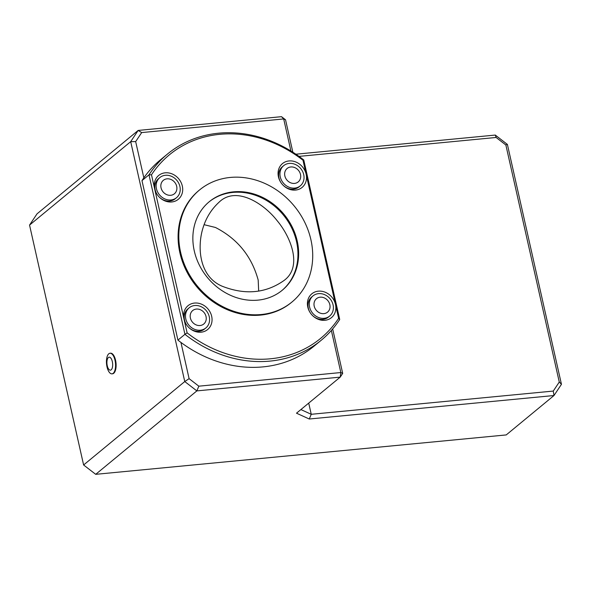 <?xml version="1.0" encoding="UTF-8"?>
<svg xmlns="http://www.w3.org/2000/svg" width="591" height="591" viewBox="0 0 591 591"><rect width="100%" height="100%" fill="white"/><g stroke="black" fill="none" stroke-linecap="round" stroke-linejoin="round"><path stroke-width="0.89" d="M204.08 224.683L215.442 227.469C237.434 238.734 251.677 256.265 258.186 280.06L258.673 291.097M222.09 286.192C198.473 276.115 197.231 245.922 203.075 227.683C206.17 217.68 211.467 209.221 218.958 202.307C235.912 185.515 263.645 203.334 277.105 220.635C291.016 237.198 302.902 267.213 283.732 280.703C265.566 293.358 245.021 295.182 222.09 286.192M187.118 332.881A118.924 102.886 50.5 0 0 338.621 318.335L339.707 319.465A120.734 104.452 -129.5 0 1 321.179 340.283L314.153 346.075A120.734 104.452 -129.5 0 1 180.935 342.418A120.734 104.452 -129.5 0 1 177.921 340.113L141.973 180.617A120.734 104.452 -129.5 0 1 143.842 177.839A120.734 104.452 -129.5 0 1 160.501 159.799L167.519 154.007A120.734 104.452 -129.5 0 1 303.759 159.969L302.991 160.25A118.924 102.886 50.5 0 0 151.488 174.788L154.628 188.721A15.432 13.349 -129.5 0 1 165.192 172.823A15.432 13.349 -129.5 0 1 182.287 192.888A15.432 13.349 -129.5 0 1 159.097 196.921A15.432 13.349 -129.5 0 1 157.339 194.786A15.432 13.349 -129.5 0 1 154.628 188.721L187.118 332.881L184.939 334.321L148.998 174.825L151.488 174.788M170.725 195.289A8.717 7.543 -129.5 0 1 161.166 183.602A8.717 7.543 -129.5 0 1 174.714 182.301A8.717 7.543 -129.5 0 1 170.725 195.289M294.532 183.409A8.717 7.543 -129.5 0 1 284.98 171.722A8.717 7.543 -129.5 0 1 298.521 170.422A8.717 7.543 -129.5 0 1 294.532 183.409M320.174 297.184A8.717 7.543 -129.5 0 1 329.726 308.871A8.717 7.543 -129.5 0 1 316.178 310.172A8.717 7.543 -129.5 0 1 320.174 297.184M170.962 199.965A13.076 11.31 -129.5 0 1 157.59 191.942A13.076 11.31 -129.5 0 1 159.865 177.544A13.076 11.31 -129.5 0 1 165.406 175.291A13.076 11.31 -129.5 0 1 178.778 183.321A13.076 11.31 -129.5 0 1 176.502 197.712A13.076 11.31 -129.5 0 1 170.962 199.965M294.776 188.086A13.076 11.31 -129.5 0 1 281.397 180.056A13.076 11.31 -129.5 0 1 283.673 165.665A13.076 11.31 -129.5 0 1 289.213 163.411A13.076 11.31 -129.5 0 1 302.585 171.434A13.076 11.31 -129.5 0 1 300.309 185.833A13.076 11.31 -129.5 0 1 294.776 188.086M318.564 293.638A13.076 11.31 -129.5 0 1 331.935 301.661A13.076 11.31 -129.5 0 1 329.66 316.059A13.076 11.31 -129.5 0 1 312.617 313.171A13.076 11.31 -129.5 0 1 313.023 295.892A13.076 11.31 -129.5 0 1 318.564 293.638M257.957 300.132A57.371 49.637 -129.5 0 1 199.256 264.901A57.371 49.637 -129.5 0 1 209.251 201.723A57.371 49.637 -129.5 0 1 284.042 214.4A57.371 49.637 -129.5 0 1 282.262 290.24A57.371 49.637 -129.5 0 1 257.957 300.132M261.2 314.523A72.627 62.831 -129.5 0 1 186.896 269.932A72.627 62.831 -129.5 0 1 199.544 189.962A72.627 62.831 -129.5 0 1 294.222 206A72.627 62.831 -129.5 0 1 291.969 302.008A72.627 62.831 -129.5 0 1 261.2 314.523M159.865 177.544L158.573 178.615A13.076 11.31 50.5 0 0 157.398 194.875M159.016 196.84A13.076 11.31 50.5 0 0 175.209 198.783L176.502 197.712M283.673 165.665L282.387 166.728A13.076 11.31 50.5 0 0 281.213 182.996M282.83 184.953A13.076 11.31 50.5 0 0 299.024 186.896L300.309 185.833M313.023 295.892L311.73 296.955A13.076 11.31 50.5 0 0 310.556 313.223M312.174 315.188A13.076 11.31 50.5 0 0 328.367 317.123L329.66 316.059M291.969 302.008L291.267 302.585A72.627 62.831 -129.5 0 1 260.498 315.106A72.627 62.831 -129.5 0 1 186.195 270.515A72.627 62.831 -129.5 0 1 198.842 190.538L199.544 189.962M288.999 160.944A15.432 13.349 -129.5 0 1 306.131 174.175A15.432 13.349 -129.5 0 1 299.622 188.98A15.432 13.349 -129.5 0 1 282.904 185.035A15.432 13.349 -129.5 0 1 281.146 182.9A15.432 13.349 -129.5 0 1 288.999 160.944M318.35 291.171A15.432 13.349 -129.5 0 1 335.481 304.409A15.432 13.349 -129.5 0 1 328.973 319.206A15.432 13.349 -129.5 0 1 312.255 315.262A15.432 13.349 -129.5 0 1 310.497 313.134A15.432 13.349 -129.5 0 1 318.35 291.171M141.973 180.617L148.998 174.825A120.734 104.452 -129.5 0 1 167.519 154.007M321.179 340.283A120.734 104.452 -129.5 0 1 184.939 334.321L177.921 340.113M338.621 318.335L302.991 160.25M303.759 159.969L339.707 319.465M183.978 318.948A15.432 13.349 -129.5 0 1 194.542 303.057A15.432 13.349 -129.5 0 1 211.637 323.114A15.432 13.349 -129.5 0 1 188.448 327.148A15.432 13.349 -129.5 0 1 186.682 325.013A15.432 13.349 -129.5 0 1 183.978 318.948M189.216 307.778A13.076 11.31 -129.5 0 1 194.749 305.525A13.076 11.31 -129.5 0 1 208.128 313.548A13.076 11.31 -129.5 0 1 205.853 327.946A13.076 11.31 -129.5 0 1 200.312 330.199A13.076 11.31 -129.5 0 1 186.933 322.169A13.076 11.31 -129.5 0 1 189.216 307.778L187.923 308.842A13.076 11.31 50.5 0 0 186.749 325.102M188.366 327.067A13.076 11.31 50.5 0 0 204.56 329.01L205.853 327.946M200.068 325.523A8.717 7.543 -129.5 0 1 190.516 313.836A8.717 7.543 -129.5 0 1 204.065 312.536A8.717 7.543 -129.5 0 1 200.068 325.523M111.987 373.852L112.541 373.8A10.35 4.484 -95.5 0 0 116.013 363.066A10.35 4.484 -95.5 0 0 110.561 353.196L110.015 353.248A10.35 4.484 84.5 0 1 115.459 363.125A10.35 4.484 84.5 0 1 111.987 373.852A10.35 4.484 84.5 0 1 106.727 365.437A10.35 4.484 84.5 0 1 108.803 353.78A10.35 4.484 84.5 0 1 110.015 353.248M108.404 357.496A6.538 2.829 84.5 0 1 112.674 364.942A6.538 2.829 84.5 0 1 108.301 368.555A6.538 2.829 84.5 0 1 108.404 357.496M135.679 141.604L130.692 141.655L29.55 225.09L83.612 464.984L184.761 381.55L130.692 141.655L138.154 130.434L141.677 132.576L135.679 141.604L143.842 177.839M180.935 342.418L189.098 378.654L198.835 386.174L340.837 372.544L331.352 330.458M290.912 151.008L283.687 118.946L141.677 132.576M29.55 225.09L37.004 213.868L138.154 130.434L281.508 116.671L283.687 118.946L285.542 119.788L292.848 152.219M83.612 464.984L95.705 474.329L506.228 434.924L553.996 395.519L309.263 419.012L296.497 413.19L340.209 377.132L196.847 390.895L95.705 474.329M198.835 386.174L196.847 390.895L184.761 381.55L189.098 378.654M342.691 373.394L340.837 372.544L340.209 377.132L342.691 373.394L332.674 328.928M281.508 116.671L285.542 119.788M295.877 154.207L495.295 135.066L507.388 144.411L561.45 384.305L553.996 395.519L553.272 391.065L559.278 382.037L505.852 144.98L496.122 137.467L298.994 156.386M308.716 403.106L311.243 414.298L309.263 419.012M300.885 409.57L311.243 414.298L553.272 391.065M495.295 135.066L496.122 137.467M507.388 144.411L505.852 144.98M561.45 384.305L559.278 382.037M208.896 202.019A57.371 49.637 -129.5 0 1 283.34 214.976A57.371 49.637 -129.5 0 1 281.914 290.528"/></g></svg>
